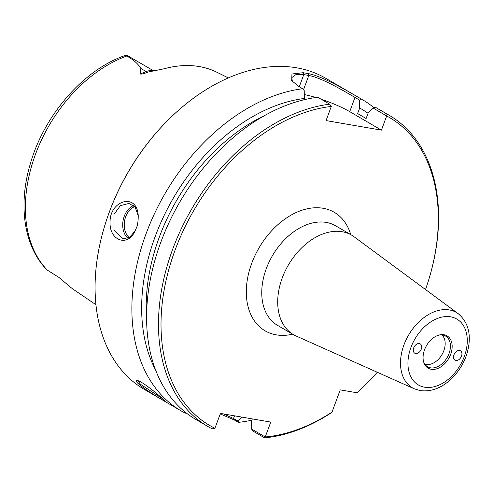 <?xml version="1.0" encoding="UTF-8"?>
<svg xmlns="http://www.w3.org/2000/svg" width="493" height="493" viewBox="0 0 493 493"><rect width="100%" height="100%" fill="white"/><g stroke="black" fill="none" stroke-linecap="round" stroke-linejoin="round"><path stroke-width="0.74" d="M424.849 364.173A17.119 11.74 120.3 0 0 443.823 350.726A17.119 11.74 120.3 0 0 441.907 334.926M438.936 335.086A17.779 12.196 -59.7 0 1 444.668 335.616A17.779 12.196 -59.7 0 1 449.031 353.573A17.779 12.196 -59.7 0 1 426.809 366.231A17.779 12.196 -59.7 0 1 423.524 361.505M458.262 313.708L354.011 236.72A57.626 39.514 120.3 0 0 351.558 235.106A57.626 39.514 120.3 0 0 282.255 277.935A57.626 39.514 120.3 0 0 293.483 334.655A57.626 39.514 120.3 0 0 296.096 335.998L414.428 388.854L420.209 390.604C431.96 392.058 442.96 387.529 453.196 377.022C459.846 369.947 464.542 361.77 467.284 352.483C471.77 335.684 468.763 322.755 458.262 313.708A43.618 29.907 120.3 0 0 403.952 344.909A43.618 29.907 120.3 0 0 414.428 388.854M386.654 115.917L387.073 114.099L375.179 107.16L373.022 107.961L386.666 115.978A178.281 122.252 -59.7 0 1 429.28 277.929A178.281 122.252 -59.7 0 1 425.514 289.52M377.256 372.252A178.281 122.252 -59.7 0 1 369.023 381.231A178.281 122.252 -59.7 0 1 357.055 392.779L357.548 392.397A180.081 123.484 120.3 0 0 368.591 381.681L369.023 381.231M386.666 115.978L381.428 130.14L326.064 120.588L331.302 106.426L329.663 104.196A180.081 123.484 120.3 0 0 173.339 247.492A180.081 123.484 120.3 0 0 207.799 426.439A180.081 123.484 120.3 0 0 212.224 428.848L214.923 428.281A178.281 122.252 -59.7 0 1 174.473 251.769A178.281 122.252 -59.7 0 1 331.302 106.426M214.923 428.281L220.426 413.399L270.762 422.082L265.222 436.983L251.578 429.027L252.749 430.95L264.642 437.889L265.222 436.983M264.642 437.889A180.081 123.484 120.3 0 0 330.094 413.572L332.017 412.086A178.281 122.252 -59.7 0 1 265.252 436.964M332.017 412.086L340.232 389.877L357.055 392.779M424.541 349.765A18.703 12.824 -59.7 0 1 439.491 334.944A18.703 12.824 -59.7 0 1 450.682 354.27A18.703 12.824 -59.7 0 1 436.422 368.912A18.703 12.824 -59.7 0 1 423.678 362.059A18.703 12.824 -59.7 0 1 424.541 349.765M413.701 347.892A5.405 3.704 -59.7 0 1 420.196 343.88A5.405 3.704 -59.7 0 1 421.25 349.198A5.405 3.704 -59.7 0 1 414.755 353.21A5.405 3.704 -59.7 0 1 413.701 347.892M453.967 354.837A5.405 3.704 -59.7 0 1 460.468 350.825A5.405 3.704 -59.7 0 1 461.516 356.137A5.405 3.704 -59.7 0 1 455.021 360.155A5.405 3.704 -59.7 0 1 453.967 354.837M292.386 81.499L291.794 77.598L295.683 74.745L303.774 74.597L308.809 75.466C321.935 77.925 343.091 90.484 354.985 97.441L359.588 100.128L360.796 98.76L356.827 96.443C344.385 89.165 322.095 76.168 308.248 73.586L303.177 72.711L291.955 73.987L291.69 80.624L298.684 86.417L302.653 88.734L304.218 90.583L304.304 98.464L303.811 99.808M360.796 98.76A180.081 123.484 -59.7 0 1 362.675 99.82A180.081 123.484 -59.7 0 1 373.891 107.64M186.243 412.937L185.331 413.183A180.081 123.484 -59.7 0 1 181.196 410.922L144.394 389.458A180.081 123.484 -59.7 0 1 104.214 227.458A180.081 123.484 -59.7 0 1 109.298 212.206A180.081 123.484 -59.7 0 1 165.081 123.114A180.081 123.484 -59.7 0 1 325.873 78.356L362.675 99.82M251.843 420.19A180.081 123.484 -59.7 0 1 238.402 422.335L238.15 421.188L233.54 418.502L223.458 413.923M220.229 413.935L234.434 420.024L238.402 422.335M181.196 410.922A180.081 123.484 -59.7 0 1 146.643 232.221A180.081 123.484 -59.7 0 1 302.653 88.734M160.977 397.278C154.327 391.171 139.26 379.561 136.955 380.651C131.274 381.305 165.586 402.479 164.36 400.569L160.977 397.278M136.37 228C137.658 225.184 138.28 221.012 138.225 215.472C136.888 191.968 109.464 200.682 110.075 222.263C109.23 239.968 127.256 247.665 134.891 231.346L136.37 228M162.764 398.88L140.604 384.361L137.75 380.707M429.28 277.929L429.458 277.337A180.081 123.484 120.3 0 0 389.279 115.337A180.081 123.484 120.3 0 0 387.073 114.099M359.588 100.128L359.674 108.016L357.622 113.563L366.114 118.517L368.166 112.971L373.022 107.961M381.428 130.14L349.728 111.646A36.014 6.501 20.3 0 0 321.042 99.173M207.799 426.439L195.906 419.506A180.081 123.484 120.3 0 1 161.445 240.553A180.081 123.484 120.3 0 1 317.769 97.263L329.663 104.196M359.674 108.016A171.521 117.611 -59.7 0 1 368.043 113.304M315.84 97.515A36.014 6.501 20.3 0 0 304.267 94.539M242.1 417.133L238.15 421.188M251.578 429.027L251.479 421.176L252.324 418.902M135.076 230.989L129.677 237.256L122.923 238.877L113.969 230.194L113.982 214.418L120.341 205.68L129.043 203.381L135.131 207.14L138.256 215.866M228.302 77.9L216.815 72.218A130.577 89.535 120.3 0 0 164.243 68.755L147.894 72.095C144.375 73.642 141.75 74.283 140.024 74.018L140.85 68.472C138.305 63.985 133.609 59.838 126.763 56.029L126.307 55.111L126.818 55.216A17.575 12.054 120.3 0 1 126.935 55.278L153.557 70.807M126.307 55.111C83.742 69.02 43.174 115.941 29.691 166.012C18.118 206.512 24.36 247.252 47.081 269.973L58.987 277.454L70.628 287.29A129.671 88.919 120.3 0 0 74.535 290.174L95.975 304.748M155.776 370.372A171.521 117.611 -59.7 0 1 169.999 204.04A171.521 117.611 -59.7 0 1 304.304 98.464M165.081 123.114L164.65 123.564A178.281 122.252 120.3 0 0 109.428 211.762A178.281 122.252 120.3 0 0 104.393 226.866L104.214 227.458M389.279 115.337L377.385 108.405A180.081 123.484 120.3 0 0 375.179 107.16M357.622 113.563A165.679 113.606 -59.7 0 1 358.522 114.08L366.114 118.505M146.606 317.621A165.679 113.606 -59.7 0 1 264.433 115.639M293.483 334.655L277.534 325.355A57.626 39.514 -59.7 0 1 266.306 268.636A57.626 39.514 -59.7 0 1 326.237 222.417A57.626 39.514 -59.7 0 1 335.61 225.8L351.558 235.106M350.757 234.637A68.607 47.045 120.3 0 0 323.081 208.268A68.607 47.045 120.3 0 0 251.732 263.287A68.607 47.045 120.3 0 0 292.682 334.192M410.952 347.423A38.146 26.16 -59.7 0 1 450.627 316.826A38.146 26.16 -59.7 0 1 464.264 356.612A38.146 26.16 -59.7 0 1 424.596 387.208A38.146 26.16 -59.7 0 1 410.952 347.423M356.827 96.443L354.985 97.441L349.728 111.646M299.276 86.762L303.774 74.597L303.177 72.711M303.522 89.757L308.809 75.466L308.248 73.586M234.434 420.024L233.54 418.502L234.526 415.833M133.634 205.569A18.007 12.701 -80.2 0 0 124.273 216.18A18.007 12.701 -80.2 0 0 127.86 238.255M129.197 237.564A16.928 11.937 99.8 0 1 125.709 216.71A16.928 11.937 99.8 0 1 134.725 206.653M47.501 270.3A128.211 87.914 -59.7 0 1 35.496 154.26A128.211 87.914 -59.7 0 1 126.763 56.029M153.033 70.9A17.575 12.054 120.3 0 0 146.15 71.565L140.85 68.472M147.894 72.095A7.204 3.938 68.2 0 1 146.15 71.565L140.024 74.018"/></g></svg>
